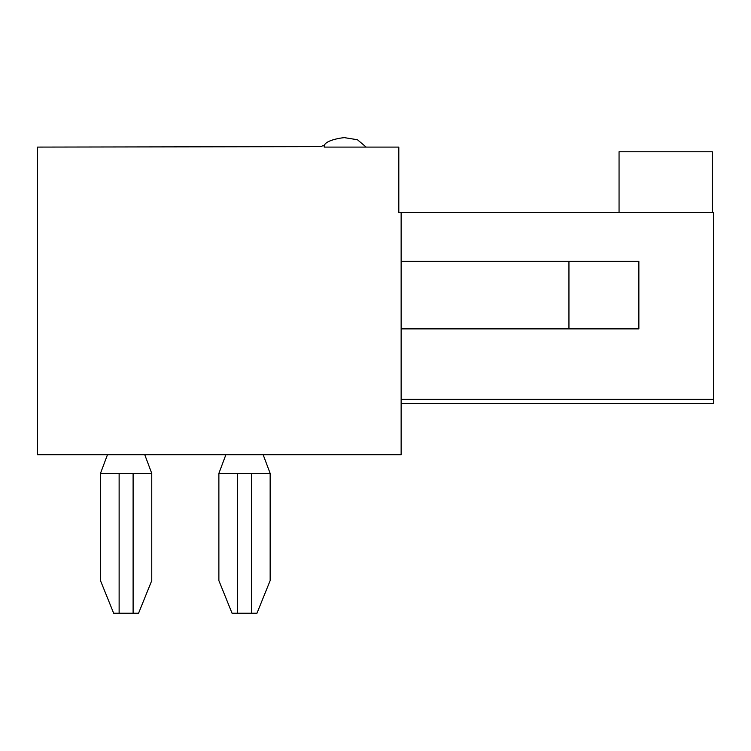 <?xml version="1.0" encoding="UTF-8"?>
<svg xmlns="http://www.w3.org/2000/svg" width="751" height="751" viewBox="0 0 751 751"><rect width="100%" height="100%" fill="white"/><g stroke="black" fill="none" stroke-linecap="round" stroke-linejoin="round"><path stroke-width="1.13" d="M107.468 454.74L100.474 473.393L100.474 580.598L113.664 613.229L138.569 613.229L151.758 580.598L151.758 473.393L144.765 454.74M270.153 473.393L270.153 580.598L256.964 613.229L232.059 613.229L218.879 580.598L218.879 473.393L270.153 473.393L263.16 454.74M218.879 473.393L225.873 454.74M100.474 473.393L151.758 473.393M401.137 403.465L713.45 403.465L713.45 212.355L398.809 212.355L398.809 147.093L324.225 147.093C322.742 139.517 347.319 137.001 345.197 137.771L357.429 139.733L366.178 147.093M568.948 328.882L568.948 261.292L638.866 261.292L638.866 328.882L401.137 328.882M401.137 261.292L568.948 261.292M712.286 212.355L712.286 151.758L619.059 151.758L619.059 212.355M324.225 147.093L324.225 146.623A0.929 0.929 0 0 0 323.296 145.694L322.827 145.694A0.929 0.929 0 0 0 321.897 146.623L37.55 147.093L37.55 454.74L401.137 454.74L401.137 212.355M251.51 613.229L251.51 473.393M237.523 613.229L237.523 473.393M119.127 613.229L119.127 473.393M133.105 613.229L133.105 473.393M401.137 399.269L713.45 399.269"/></g></svg>
